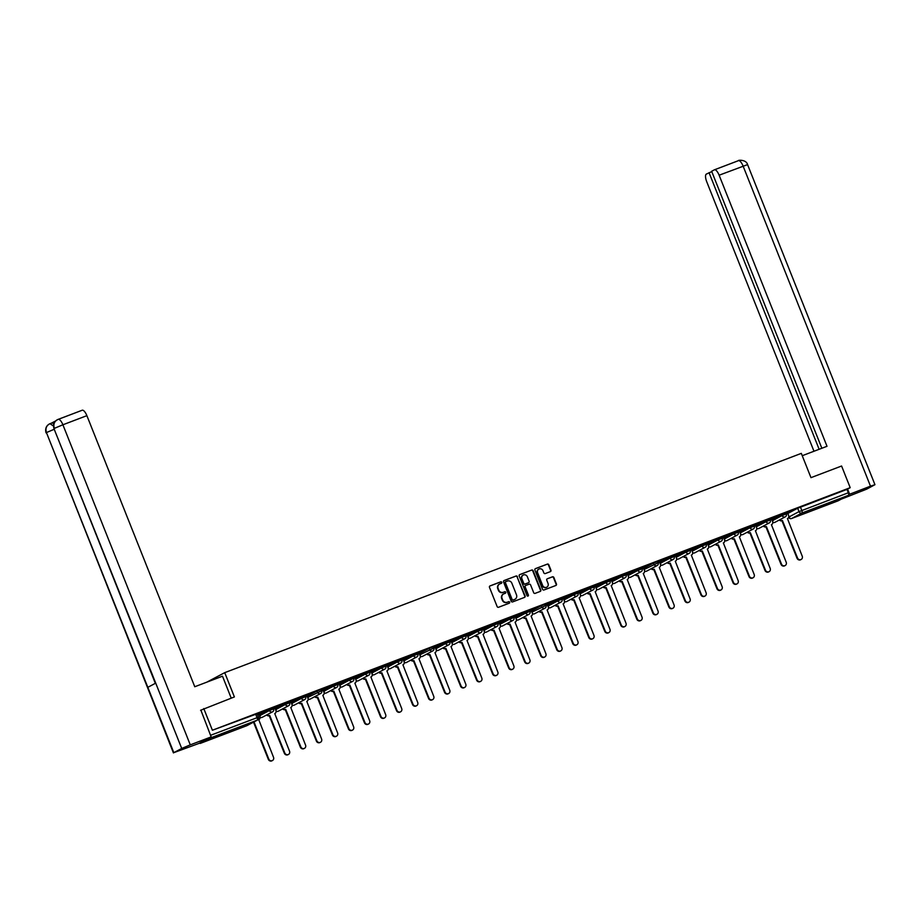 <?xml version="1.0" encoding="UTF-8"?>
<svg xmlns="http://www.w3.org/2000/svg" width="921" height="921" viewBox="0 0 921 921"><rect width="100%" height="100%" fill="white"/><g stroke="black" fill="none" stroke-linecap="round" stroke-linejoin="round"><path stroke-width="1.38" d="M501.772 582.291A0.806 0.76 62 0 0 500.771 581.819L490.064 585.894A1.151 1.082 62 0 0 489.477 587.345L497.133 606.571A1.151 1.082 62 0 0 498.572 607.261L509.278 603.186A0.806 0.76 62 0 0 509.681 602.173A0.806 0.76 62 0 0 508.68 601.689L507.298 602.219A3.684 3.454 62 0 1 502.705 600.032L502.072 598.42A3.684 3.454 62 0 1 503.937 593.78L505.318 593.251A0.806 0.76 62 0 0 505.733 592.238A0.806 0.76 62 0 0 504.731 591.754L503.338 592.284A3.684 3.454 62 0 1 498.756 590.085L498.123 588.484A3.684 3.454 62 0 1 499.988 583.833L501.369 583.315A0.806 0.76 62 0 0 501.772 582.291M501.231 583.361A0.806 0.76 62 0 0 500.414 582.014L489.788 586.055M509.14 603.243A0.806 0.76 62 0 0 508.323 601.885L507.298 602.219M505.192 593.297A0.806 0.76 62 0 0 504.363 591.95L503.338 592.284M224.264 733.058L212.924 737.951L224.264 733.058M830.224 502.613L818.884 507.506L830.224 502.613M550.367 571.63A1.151 1.082 62 0 0 550.954 570.18L548.801 564.78A1.151 1.082 62 0 0 547.373 564.089L535.481 568.614A1.151 1.082 62 0 0 534.894 570.064L542.55 589.302A1.151 1.082 62 0 0 543.977 589.993L555.881 585.468A1.151 1.082 62 0 0 556.457 584.018L553.866 577.49A1.151 1.082 62 0 0 552.439 576.811L547.339 578.745A1.151 1.082 62 0 0 546.763 580.195L548.041 583.43A3.074 2.878 62 0 1 546.798 587.172A3.074 2.878 62 0 1 542.653 585.48L537.611 572.816A3.074 2.878 62 0 1 538.866 569.074A3.074 2.878 62 0 1 543.01 570.767L543.851 572.874A1.151 1.082 62 0 0 545.278 573.564L550.367 571.63M200.582 710.275L234.395 696.932L224.724 672.652L801.316 453.374L810.975 477.654L841.587 466.014L850.198 487.681L212.406 730.238L257.155 713.775L258.502 717.148L210.541 735.315M203.783 708.571L212.406 730.238M517.452 576.707A1.151 1.082 62 0 0 516.025 576.016L504.121 580.541A1.151 1.082 62 0 0 503.545 581.991L511.201 601.229A1.151 1.082 62 0 0 512.629 601.908L524.521 597.384A1.151 1.082 62 0 0 525.108 595.933L517.095 576.891A1.151 1.082 62 0 0 515.656 576.212L503.845 580.702M519.801 574.577L531.693 570.053A1.151 1.082 62 0 1 533.132 570.744L540.788 589.981A1.151 1.082 62 0 1 540.201 591.432L535.113 593.366A1.151 1.082 62 0 1 533.673 592.675L530.577 584.881A1.151 1.082 62 0 0 529.138 584.19L525.764 585.48A1.151 1.082 62 0 0 525.177 586.93L528.412 595.047A0.806 0.76 62 0 1 528.09 596.025A0.806 0.76 62 0 1 526.996 595.588L519.214 576.028A1.151 1.082 62 0 1 519.801 574.577L519.582 574.692M787.789 513.504L797.667 508.254L799.014 511.627L848.322 492.77A2.349 0.817 69.2 0 1 848.46 495.325L838.145 500.805A2.349 0.817 69.2 0 1 838.11 500.817A2.349 0.817 69.2 0 1 838.075 500.828M850.198 487.681L846.975 489.385L848.322 492.77M199.627 743.04A2.349 0.817 -110.8 0 0 200.318 743.385A2.349 0.817 -110.8 0 0 200.352 743.362L210.667 737.882A2.349 0.817 -110.8 0 0 210.932 737.042M254 721.903L268.782 759.065A2.694 2.521 62 0 0 272.42 760.55A2.694 2.521 62 0 0 273.514 757.269L258.72 719.646A2.349 2.199 62 0 0 259.906 716.688L259.089 714.362L257.615 714.926M257.27 714.04L265.801 710.713M265.824 710.782L257.235 713.971M267.148 714.696A2.349 2.199 62 0 0 269.703 715.467L284.808 752.975A2.694 2.521 62 0 0 288.434 754.46A2.694 2.521 62 0 0 289.528 751.179L274.746 713.556A2.349 2.199 62 0 0 275.932 710.598L275.103 708.272L273.641 708.836M273.284 707.95L281.814 704.623M281.849 704.692L273.261 707.881M283.173 708.606A2.349 2.199 62 0 0 285.729 709.377L300.833 746.873A2.694 2.521 62 0 0 304.46 748.359A2.694 2.521 62 0 0 305.553 745.077L290.76 707.466A2.349 2.199 62 0 0 291.945 704.507L291.128 702.182L289.655 702.735M289.309 701.86L297.84 698.532M297.874 698.602L289.275 701.779M299.198 702.516A2.349 2.199 62 0 0 301.754 703.287L316.859 740.783A2.694 2.521 62 0 0 320.485 742.268A2.694 2.521 62 0 0 321.579 738.987L306.785 701.365A2.349 2.199 62 0 0 307.971 698.406L307.154 696.08L305.68 696.644M305.335 695.758L313.865 692.431M313.888 692.5L305.3 695.689M323.087 690.036L307.602 697.496M321.348 689.668L329.879 686.341M329.914 686.41L321.325 689.599M331.238 690.324A2.349 2.199 62 0 0 333.793 691.095L348.898 728.603A2.694 2.521 62 0 0 352.524 730.088A2.694 2.521 62 0 0 353.618 726.807L338.824 689.184A2.349 2.199 62 0 0 340.01 686.226L339.193 683.9L337.731 684.453M337.374 683.578L345.905 680.251M345.939 680.32L337.351 683.509M347.263 684.234A2.349 2.199 62 0 0 349.819 685.005L364.923 722.501A2.694 2.521 62 0 0 368.55 723.987A2.694 2.521 62 0 0 369.643 720.706L354.85 683.094A2.349 2.199 62 0 0 356.036 680.135L355.218 677.81L353.745 678.363M353.399 677.476L361.93 674.149M361.953 674.23L353.365 677.407M363.277 678.144A2.349 2.199 62 0 0 365.844 678.915L380.937 716.411A2.694 2.521 62 0 0 384.564 717.896A2.694 2.521 62 0 0 385.669 714.615L370.875 676.993A2.349 2.199 62 0 0 372.061 674.034L371.232 671.708L369.77 672.272M369.413 671.386L377.955 668.059M377.978 668.128L369.39 671.317M379.302 672.042A2.349 2.199 62 0 0 381.858 672.814L396.963 710.321A2.694 2.521 62 0 0 400.589 711.806A2.694 2.521 62 0 0 401.683 708.525L386.889 670.902A2.349 2.199 62 0 0 388.086 667.944L387.257 665.618L385.795 666.182M385.439 665.296L393.969 661.969M394.004 662.038L385.415 665.227M395.328 665.952A2.349 2.199 62 0 0 397.884 666.723L412.988 704.231A2.694 2.521 62 0 0 416.614 705.705A2.694 2.521 62 0 0 417.708 702.435L402.914 664.812A2.349 2.199 62 0 0 404.1 661.854L403.283 659.528L401.809 660.081M401.464 659.206L409.995 655.879M410.018 655.948L401.429 659.125M419.216 653.484L417.835 653.991M417.478 653.104L426.02 649.777M426.043 649.858L417.455 653.035M435.242 647.382L419.757 654.843M433.503 647.014L442.034 643.687M442.068 643.756L433.48 646.945M451.267 641.292L449.874 641.81M449.529 640.924L458.059 637.597M458.094 637.666L449.494 640.855M459.406 641.58A2.349 2.199 62 0 0 461.974 642.351L477.078 679.859A2.694 2.521 62 0 0 480.704 681.333A2.694 2.521 62 0 0 481.798 678.052L467.005 640.44A2.349 2.199 62 0 0 468.19 637.482L467.373 635.156L465.899 635.709M465.554 634.834L474.085 631.507M474.108 631.576L465.519 634.753M475.432 635.49A2.349 2.199 62 0 0 477.987 636.261L493.092 673.758A2.694 2.521 62 0 0 496.718 675.243A2.694 2.521 62 0 0 497.824 671.962L483.03 634.339A2.349 2.199 62 0 0 484.216 631.38L483.387 629.066L481.925 629.619M481.568 628.732L490.099 625.405M490.133 625.474L481.545 628.663M499.332 623.01L497.95 623.529M497.593 622.642L506.124 619.315M506.159 619.384L497.57 622.573M507.483 623.298A2.349 2.199 62 0 0 510.038 624.07L525.143 661.577A2.694 2.521 62 0 0 528.769 663.062A2.694 2.521 62 0 0 529.863 659.781L515.069 622.159A2.349 2.199 62 0 0 516.255 619.2L515.438 616.874L513.964 617.427M513.619 616.552L522.149 613.225M522.172 613.294L513.584 616.483M531.371 610.83L529.989 611.337M529.633 610.45L538.175 607.123M538.198 607.204L529.61 610.381M547.396 604.729L531.912 612.189M545.658 604.36L554.189 601.033M554.223 601.102L545.635 604.291M555.547 605.016A2.349 2.199 62 0 0 558.103 605.788L573.207 643.295A2.694 2.521 62 0 0 576.834 644.781A2.694 2.521 62 0 0 577.928 641.5L563.134 603.877A2.349 2.199 62 0 0 564.32 600.918L563.502 598.592L562.029 599.157M561.683 598.27L570.214 594.943M570.237 595.012L561.649 598.201M571.561 598.926A2.349 2.199 62 0 0 574.128 599.698L589.221 637.205A2.694 2.521 62 0 0 592.859 638.679A2.694 2.521 62 0 0 593.953 635.409L579.159 597.787A2.349 2.199 62 0 0 580.345 594.828L579.528 592.502L578.054 593.055M577.697 592.18L586.24 588.853M586.263 588.922L577.674 592.099M595.461 586.458L594.08 586.965M593.723 586.078L602.253 582.751M602.288 582.832L593.7 586.009M603.612 586.746A2.349 2.199 62 0 0 606.168 587.517L621.272 625.014A2.694 2.521 62 0 0 624.899 626.499A2.694 2.521 62 0 0 625.992 623.218L611.199 585.595A2.349 2.199 62 0 0 612.384 582.636L611.567 580.311L610.093 580.875M609.748 579.988L618.279 576.661M618.313 576.73L609.714 579.919M619.626 580.644A2.349 2.199 62 0 0 622.193 581.416L637.297 618.924A2.694 2.521 62 0 0 640.924 620.409A2.694 2.521 62 0 0 642.018 617.128L627.224 579.505A2.349 2.199 62 0 0 628.41 576.546L627.592 574.22L626.119 574.785M625.773 573.898L634.304 570.571M634.327 570.64L625.739 573.829M643.526 568.176L642.144 568.683M641.787 567.808L650.318 564.481M650.353 564.55L641.764 567.727M651.677 568.464A2.349 2.199 62 0 0 654.232 569.236L669.337 606.732A2.694 2.521 62 0 0 672.963 608.217A2.694 2.521 62 0 0 674.057 604.936L659.263 567.324A2.349 2.199 62 0 0 660.449 564.366L659.632 562.04L644.067 569.535M657.813 561.706L666.344 558.379M666.378 558.46L657.79 561.637M667.702 562.374A2.349 2.199 62 0 0 670.258 563.134L685.362 600.642A2.694 2.521 62 0 0 688.989 602.127A2.694 2.521 62 0 0 690.082 598.846L675.289 561.223A2.349 2.199 62 0 0 676.475 558.264L675.657 555.939L674.184 556.503M673.838 555.616L682.369 552.289M682.392 552.358L673.804 555.547M683.716 556.272A2.349 2.199 62 0 0 686.283 557.044L701.376 594.552A2.694 2.521 62 0 0 705.002 596.037A2.694 2.521 62 0 0 706.108 592.756L691.314 555.133A2.349 2.199 62 0 0 692.5 552.174L691.671 549.849L690.209 550.413M689.852 549.526L698.394 546.199M698.417 546.268L689.829 549.457M699.741 550.182A2.349 2.199 62 0 0 702.297 550.954L717.401 588.45A2.694 2.521 62 0 0 721.028 589.935A2.694 2.521 62 0 0 722.122 586.654L707.328 549.043A2.349 2.199 62 0 0 708.525 546.084L707.696 543.758L706.234 544.311M705.877 543.436L714.408 540.097M714.443 540.178L705.854 543.355M715.767 544.092A2.349 2.199 62 0 0 718.322 544.864L733.427 582.36A2.694 2.521 62 0 0 737.053 583.845A2.694 2.521 62 0 0 738.147 580.564L723.353 542.941A2.349 2.199 62 0 0 724.539 539.982L723.722 537.657L722.248 538.221M721.903 537.334L730.434 534.007M730.457 534.076L721.868 537.265M731.781 537.991A2.349 2.199 62 0 0 734.348 538.762L749.441 576.27A2.694 2.521 62 0 0 753.079 577.755A2.694 2.521 62 0 0 754.172 574.474L739.379 536.851A2.349 2.199 62 0 0 740.565 533.892L739.747 531.567L738.274 532.131M737.917 531.244L746.459 527.917M746.482 527.986L737.894 531.175M755.681 525.523L754.299 526.029M753.942 525.154L762.473 521.827M762.507 521.896L753.919 525.074M763.831 525.81A2.349 2.199 62 0 0 766.387 526.582L781.492 564.078A2.694 2.521 62 0 0 785.118 565.563A2.694 2.521 62 0 0 786.212 562.282L771.418 524.671A2.349 2.199 62 0 0 772.604 521.712L771.786 519.386L770.313 519.939M769.968 519.053L778.498 515.725M778.533 515.806L769.933 518.984M771.763 519.594L781.653 514.344L782.125 515.541L786.361 513.895L785.878 512.698L781.653 514.344M755.75 525.684L765.627 520.434L766.099 521.631L770.336 519.985L769.864 518.788L765.627 520.434M739.724 531.785L749.602 526.536L750.085 527.733L754.311 526.087L753.839 524.878L749.602 526.536M723.699 537.876L733.588 532.626L734.06 533.823L738.297 532.177L737.813 530.98L733.588 532.626M707.685 543.966L717.563 538.716L718.035 539.913L722.271 538.267L721.799 537.07L717.563 538.716M691.659 550.056L701.537 544.806L702.021 546.015L706.246 544.357L705.774 543.16L701.537 544.806M675.634 556.157L685.512 550.908L685.995 552.105L690.232 550.459L689.748 549.261L685.512 550.908M659.609 562.247L669.498 556.998L669.97 558.195L674.207 556.549L673.723 555.351L669.498 556.998M643.595 568.338L653.473 563.088L653.945 564.285A2.349 2.199 -118 0 0 657.099 565.575A2.349 2.349 0 0 0 658.181 562.639L657.709 561.442L653.473 563.088M627.569 574.428L637.447 569.19L637.931 570.387L642.156 568.729L641.684 567.532L637.447 569.19M611.544 580.529L621.433 575.28L621.905 576.477L626.142 574.831L625.658 573.633L621.433 575.28M595.53 586.619L605.408 581.37L605.88 582.567L610.116 580.921L609.644 579.723L605.408 581.37M579.505 592.71L589.382 587.46L589.866 588.657L594.091 587.011L593.619 585.814L589.382 587.46M563.479 598.811L573.369 593.561L573.841 594.759L578.077 593.101L577.594 591.904L573.369 593.561M547.465 604.901L557.343 599.652L557.815 600.849L562.052 599.203L561.58 598.005L557.343 599.652M531.44 610.991L541.318 605.742L541.801 606.939A2.349 2.199 -118 0 0 544.956 608.228A2.349 2.349 0 0 0 546.026 605.293L545.554 604.095L541.318 605.742M515.415 617.082L525.292 611.832L525.776 613.029L530.012 611.383L529.529 610.186L525.292 611.832M499.389 623.183L509.278 617.933L509.75 619.131L513.987 617.484L513.504 616.287L509.278 617.933M483.375 629.273L493.253 624.024L493.725 625.221L497.962 623.575L497.49 622.377L493.253 624.024M467.35 635.363L477.228 630.114L477.711 631.311L481.936 629.665L481.464 628.467L477.228 630.114M451.325 641.453L461.214 636.215L461.686 637.413L465.922 635.755L465.439 634.557L461.214 636.215M435.311 647.555L445.188 642.305L445.66 643.503L449.897 641.856L449.425 640.659L445.188 642.305M419.285 653.645L429.163 648.396L429.647 649.593A2.349 2.199 -118 0 0 432.801 650.882A2.349 2.349 0 0 0 433.872 647.947L433.4 646.749L429.163 648.396M403.26 659.735L413.149 654.486L413.621 655.683L417.858 654.037L417.374 652.839L413.149 654.486M387.246 665.837L397.124 660.587L397.596 661.785L401.832 660.127L401.36 658.929L397.124 660.587M371.221 671.927L381.098 666.677L381.582 667.875L385.807 666.228L385.335 665.031L381.098 666.677M355.195 678.017L365.073 672.767L365.556 673.965L369.793 672.318L369.309 671.121L365.073 672.767M339.17 684.107L349.059 678.858L349.531 680.055L353.768 678.409L353.284 677.211L349.059 678.858M323.156 690.209L333.034 684.959L333.506 686.157L337.742 684.51L337.27 683.313L333.034 684.959M307.13 696.299L317.008 691.049L317.492 692.247A2.349 2.199 -118 0 0 320.646 693.536A2.349 2.349 0 0 0 321.717 690.6L321.245 689.403L317.008 691.049M291.105 702.389L300.994 697.139L301.466 698.337L305.703 696.69L305.219 695.493L300.994 697.139M275.091 708.479L284.969 703.241L285.441 704.438L289.678 702.781L289.206 701.583L284.969 703.241M259.066 714.581L268.944 709.331L269.427 710.528L273.652 708.882L273.18 707.685L268.944 709.331M224.724 672.652L206.857 682.139M785.993 512.962L795.099 509.417L785.958 512.893M779.845 519.72A2.349 2.199 62 0 0 782.413 520.492L797.517 557.988A2.694 2.521 62 0 0 801.143 559.473A2.694 2.521 62 0 0 802.237 556.192L787.443 518.569A2.349 2.199 62 0 0 788.629 515.61L787.812 513.285L786.338 513.849M846.975 489.385L797.667 508.254M499.435 584.11A3.684 3.454 62 0 0 497.754 588.68L498.123 588.484M502.981 592.479A3.684 3.454 62 0 1 498.388 590.28L497.754 588.68M503.396 594.045A3.684 3.454 62 0 0 501.703 598.615L502.072 598.42M506.93 602.415A3.684 3.454 62 0 1 502.348 600.216L501.703 598.615M524.44 597.418A1.151 1.082 62 0 0 524.74 596.129L517.095 576.891M505.825 581.612A0.806 0.76 62 0 0 505.422 582.636L512.145 599.513A0.806 0.76 62 0 0 513.147 599.997L514.609 599.444A3.684 3.454 62 0 0 516.474 594.793L511.88 583.246A3.684 3.454 62 0 0 507.287 581.059L505.825 581.612M505.675 581.692L505.468 581.807A0.806 0.76 62 0 0 505.053 582.82L505.422 582.636M514.24 599.629L514.609 599.444A3.684 3.454 62 0 1 514.24 599.629L512.778 600.193A0.806 0.76 62 0 1 511.777 599.709L505.053 582.82M519.525 574.739L531.693 570.053M540.12 591.455A1.151 1.082 62 0 0 540.42 590.165L532.764 570.928A1.151 1.082 62 0 0 531.336 570.249M525.546 585.595L525.396 585.675A1.151 1.082 62 0 0 524.82 587.126L528.412 595.047M527.883 596.094A0.806 0.76 62 0 0 528.044 595.242M527.353 576.788A3.074 2.878 62 0 0 523.209 575.084A3.074 2.878 62 0 0 521.954 578.837L523.738 583.292A1.151 1.082 62 0 0 525.166 583.983L528.55 582.694A1.151 1.082 62 0 0 529.126 581.243L527.353 576.788M523.036 575.188A3.074 2.878 62 0 0 521.597 579.033L521.954 578.837M528.401 582.774A1.151 1.082 62 0 1 528.182 582.889L524.809 584.179A1.151 1.082 62 0 1 523.37 583.488L521.597 579.033M538.693 569.178A3.074 2.878 62 0 0 537.254 573.012L537.611 572.816M546.614 587.264A3.074 2.878 62 0 1 542.285 585.675L537.254 573.012M555.789 585.503A1.151 1.082 62 0 0 556.1 584.202L553.498 577.686A1.151 1.082 62 0 0 552.07 577.007L547.062 578.906M550.286 571.665A1.151 1.082 62 0 0 550.585 570.364L548.444 564.976A1.151 1.082 62 0 0 547.005 564.285L535.193 568.775M272.167 760.665A2.694 2.521 -118 0 1 268.31 759.318L253.528 722.156M288.192 754.564A2.694 2.521 -118 0 1 284.336 753.228L269.231 715.721A2.349 2.199 -118 0 1 266.676 714.949M304.218 748.474A2.694 2.521 -118 0 1 300.361 747.127L285.257 709.63A2.349 2.199 -118 0 1 282.701 708.859M231.217 698.13L222.491 676.198L194.757 686.744L86.885 415.659L62.904 424.777L190.279 744.859L211.174 736.904L200.87 710.114M190.279 744.859L181.713 748.451L155.718 683.129L147.821 687.331L173.816 752.653L181.713 748.451M173.816 752.653L198.786 743.489L211.174 736.904M55.686 420.909L51.622 423.061M58.311 419.331L82.096 410.282A7.034 2.464 69.2 0 1 82.199 410.236A7.034 2.464 69.2 0 1 86.885 415.659M50.39 423.533L51.576 423.084A7.034 2.464 69.2 0 1 51.668 423.038A7.034 2.464 69.2 0 1 53.763 424.04M53.476 426.02L49.976 423.695C46.407 425.502 45.233 428.461 46.43 432.571L173.424 752.918M46.05 432.835C45.014 428.898 46.085 425.963 49.273 424.028L49.976 423.706M155.718 683.129L53.971 428.622C52.911 424.731 53.971 421.806 57.171 419.826L58.207 419.354A7.034 2.464 -110.8 0 1 62.904 424.777L54.339 428.369C53.13 424.259 54.327 421.3 57.908 419.492L58.115 419.4A7.034 2.464 -110.8 0 1 58.207 419.354L82.199 410.236M57.263 419.78L57.908 419.492M802.249 455.711L827.012 446.294L719.128 175.209A7.034 2.464 -110.8 0 0 714.443 169.786A7.034 2.464 -110.8 0 0 714.351 169.832L711.634 171.271L821.854 448.262M874.95 484.688L870.495 486.173L743.109 166.091A7.034 2.464 -110.8 0 0 738.423 160.668C737.341 160.15 746.309 159.241 747.576 164.606L874.95 484.688L866.661 489.155L841.264 499.147M870.495 486.173L848.725 494.577M711.772 171.617L706.326 174.092A7.034 2.464 -110.8 0 0 706.741 181.782L813.98 451.255M709.043 172.653L819.137 449.287M849.588 494.117L847.585 489.074M320.232 742.384A2.694 2.521 -118 0 1 316.375 741.037L301.282 703.54A2.349 2.199 -118 0 1 298.715 702.769M315.212 696.426A2.349 2.199 62 0 0 317.768 697.185L332.872 734.693A2.694 2.521 62 0 0 336.499 736.178A2.694 2.521 62 0 0 337.604 732.897L322.81 695.274A2.349 2.199 62 0 0 323.996 692.316L323.087 690.025M336.257 736.293A2.694 2.521 -118 0 1 332.4 734.946L317.296 697.439A2.349 2.199 -118 0 1 314.74 696.667M352.283 730.192A2.694 2.521 -118 0 1 348.426 728.856L333.321 691.349A2.349 2.199 -118 0 1 330.766 690.577M368.308 724.102A2.694 2.521 -118 0 1 364.44 722.755L349.347 685.259A2.349 2.199 -118 0 1 346.78 684.487M384.322 718.012A2.694 2.521 -118 0 1 380.465 716.665L365.361 679.157A2.349 2.199 -118 0 1 362.805 678.397M400.347 711.921A2.694 2.521 -118 0 1 396.49 710.575L381.386 673.067A2.349 2.199 -118 0 1 378.83 672.295M416.373 705.82A2.694 2.521 -118 0 1 412.516 704.473L397.412 666.977A2.349 2.199 -118 0 1 394.856 666.205M411.342 659.862A2.349 2.199 62 0 0 413.909 660.633L429.002 698.13A2.694 2.521 62 0 0 432.64 699.615A2.694 2.521 62 0 0 433.733 696.334L418.94 658.722A2.349 2.199 62 0 0 420.126 655.764L419.216 653.473M432.386 699.73A2.694 2.521 -118 0 1 428.53 698.383L413.437 660.887A2.349 2.199 -118 0 1 410.87 660.115M427.367 653.772A2.349 2.199 62 0 0 429.923 654.543L445.027 692.039A2.694 2.521 62 0 0 448.654 693.525A2.694 2.521 62 0 0 449.747 690.243L434.965 652.621A2.349 2.199 62 0 0 436.151 649.662L435.23 647.371M448.412 693.64A2.694 2.521 -118 0 1 444.555 692.293L429.451 654.785A2.349 2.199 -118 0 1 426.895 654.014M443.392 647.67A2.349 2.199 62 0 0 445.948 648.442L461.053 685.949A2.694 2.521 62 0 0 464.679 687.434A2.694 2.521 62 0 0 465.773 684.153L450.979 646.53A2.349 2.199 62 0 0 452.165 643.572L451.255 641.281M464.437 687.538A2.694 2.521 -118 0 1 460.581 686.203L445.476 648.695A2.349 2.199 -118 0 1 442.92 647.923M480.451 681.448A2.694 2.521 -118 0 1 476.594 680.101L461.502 642.605A2.349 2.199 -118 0 1 458.934 641.833M496.477 675.358A2.694 2.521 -118 0 1 492.62 674.011L477.515 636.515A2.349 2.199 -118 0 1 474.96 635.743M491.457 629.4A2.349 2.199 62 0 0 494.013 630.16L509.117 667.667A2.694 2.521 62 0 0 512.744 669.153A2.694 2.521 62 0 0 513.837 665.871L499.044 628.249A2.349 2.199 62 0 0 500.23 625.29L499.32 622.999M512.502 669.268A2.694 2.521 -118 0 1 508.645 667.921L493.541 630.413A2.349 2.199 -118 0 1 490.985 629.642M528.527 663.166A2.694 2.521 -118 0 1 524.659 661.831L509.566 624.323A2.349 2.199 -118 0 1 506.999 623.552M523.496 617.208A2.349 2.199 62 0 0 526.064 617.979L541.157 655.476A2.694 2.521 62 0 0 544.783 656.961A2.694 2.521 62 0 0 545.888 653.68L531.095 616.068A2.349 2.199 62 0 0 532.28 613.11L531.371 610.819M544.541 657.076A2.694 2.521 -118 0 1 540.685 655.729L525.58 618.233A2.349 2.199 -118 0 1 523.024 617.461M539.522 611.118A2.349 2.199 62 0 0 542.078 611.889L557.182 649.386A2.694 2.521 62 0 0 560.808 650.871A2.694 2.521 62 0 0 561.902 647.59L547.109 609.967A2.349 2.199 62 0 0 548.306 607.008L547.385 604.717M560.567 650.986A2.694 2.521 -118 0 1 556.71 649.639L541.606 612.143A2.349 2.199 -118 0 1 539.05 611.371M576.592 644.896A2.694 2.521 -118 0 1 572.735 643.549L557.631 606.041A2.349 2.199 -118 0 1 555.075 605.27M592.606 638.794A2.694 2.521 -118 0 1 588.749 637.447L573.656 599.951A2.349 2.199 -118 0 1 571.089 599.18M587.586 592.836A2.349 2.199 62 0 0 590.142 593.608L605.247 631.104A2.694 2.521 62 0 0 608.873 632.589A2.694 2.521 62 0 0 609.967 629.308L595.185 591.696A2.349 2.199 62 0 0 596.371 588.738L595.45 586.447M608.631 632.704A2.694 2.521 -118 0 1 604.775 631.357L589.67 593.861A2.349 2.199 -118 0 1 587.114 593.089M624.657 626.614A2.694 2.521 -118 0 1 620.8 625.267L605.696 587.759A2.349 2.199 -118 0 1 603.14 586.999M640.671 620.512A2.694 2.521 -118 0 1 636.814 619.177L621.721 581.669A2.349 2.199 -118 0 1 619.154 580.898M635.651 574.554A2.349 2.199 62 0 0 638.207 575.326L653.311 612.833A2.694 2.521 62 0 0 656.938 614.307A2.694 2.521 62 0 0 658.043 611.026L643.249 573.415A2.349 2.199 62 0 0 644.435 570.456L643.526 568.165M656.696 614.422A2.694 2.521 -118 0 1 652.839 613.075L637.735 575.579A2.349 2.199 -118 0 1 635.179 574.808M672.721 608.332A2.694 2.521 -118 0 1 668.865 606.985L653.76 569.489A2.349 2.199 -118 0 1 651.205 568.718M688.747 602.242A2.694 2.521 -118 0 1 684.879 600.895L669.786 563.387A2.349 2.199 -118 0 1 667.218 562.616M704.761 596.14A2.694 2.521 -118 0 1 700.904 594.805L685.8 557.297A2.349 2.199 -118 0 1 683.244 556.526M720.786 590.05A2.694 2.521 -118 0 1 716.929 588.703L701.825 551.207A2.349 2.199 -118 0 1 699.269 550.436M736.812 583.96A2.694 2.521 -118 0 1 732.955 582.613L717.85 545.117A2.349 2.199 -118 0 1 715.295 544.346M752.825 577.87A2.694 2.521 -118 0 1 748.969 576.523L733.876 539.015A2.349 2.199 -118 0 1 731.309 538.244M747.806 531.901A2.349 2.199 62 0 0 750.362 532.672L765.466 570.18A2.694 2.521 62 0 0 769.093 571.665A2.694 2.521 62 0 0 770.186 568.384L755.404 530.761A2.349 2.199 62 0 0 756.59 527.802L755.669 525.511M768.851 571.768A2.694 2.521 -118 0 1 764.994 570.421L749.89 532.925A2.349 2.199 -118 0 1 747.334 532.154M784.876 565.678A2.694 2.521 -118 0 1 781.02 564.331L765.915 526.835A2.349 2.199 -118 0 1 763.359 526.064M800.89 559.588A2.694 2.521 -118 0 1 797.033 558.241L781.941 520.733A2.349 2.199 -118 0 1 779.373 519.974M773.133 520.63L772.305 520.929M725.069 538.912L724.24 539.211M709.055 545.002L708.214 545.301M660.979 563.284L660.15 563.583M548.835 605.937L547.995 606.237M484.745 630.309L483.905 630.609M436.681 648.58L435.84 648.891M420.655 654.681L419.815 654.981M404.63 660.771L403.801 661.082M388.616 666.862L387.776 667.172M372.591 672.952L371.75 673.263M340.54 685.143L339.711 685.454M324.526 691.234L323.685 691.544M308.5 697.335L307.66 697.634M292.475 703.425L291.646 703.736M276.461 709.515L275.621 709.826M260.436 715.605L259.595 715.916M788.733 517.084L799.014 511.627A2.349 2.199 -118 0 0 801.938 513.02L791.623 518.5L838.145 500.805M848.46 495.325L801.938 513.02A2.349 0.817 -110.8 0 0 801.8 510.464L800.453 507.08M200.352 743.362L246.874 725.667L257.189 720.187L210.667 737.882M772.247 520.791L782.125 515.541A2.349 2.199 -118 0 0 785.279 516.831A2.349 2.349 0 0 0 786.361 513.895M756.222 526.881L766.099 521.631A2.349 2.199 -118 0 0 769.254 522.932A2.349 2.349 0 0 0 770.336 519.985M740.196 532.983L750.085 527.733A2.349 2.199 -118 0 0 753.24 529.022A2.349 2.349 0 0 0 754.311 526.087M724.182 539.073L734.06 533.823A2.349 2.199 -118 0 0 737.214 535.113A2.349 2.349 0 0 0 738.297 532.177M708.157 545.163L718.035 539.913A2.349 2.199 -118 0 0 721.189 541.203A2.349 2.349 0 0 0 722.271 538.267M692.132 551.253L702.021 546.015A2.349 2.199 -118 0 0 705.175 547.304A2.349 2.349 0 0 0 706.246 544.357M676.118 557.355L685.995 552.105A2.349 2.199 -118 0 0 689.15 553.394A2.349 2.349 0 0 0 690.232 550.459M660.092 563.445L669.97 558.195A2.349 2.199 -118 0 0 673.124 559.484A2.349 2.349 0 0 0 674.207 556.549M628.041 575.625L637.931 570.387A2.349 2.199 -118 0 0 641.085 571.676A2.349 2.349 0 0 0 642.156 568.729M612.028 581.727L621.905 576.477A2.349 2.199 -118 0 0 625.06 577.766A2.349 2.349 0 0 0 626.142 574.831M596.002 587.817L605.88 582.567A2.349 2.199 -118 0 0 609.034 583.856A2.349 2.349 0 0 0 610.116 580.921M579.977 593.907L589.866 588.657A2.349 2.199 -118 0 0 593.02 589.947A2.349 2.349 0 0 0 594.091 587.011M563.963 600.008L573.841 594.759A2.349 2.199 -118 0 0 576.995 596.048A2.349 2.349 0 0 0 578.077 593.101M547.937 606.099L557.815 600.849A2.349 2.199 -118 0 0 560.97 602.138A2.349 2.349 0 0 0 562.052 599.203M515.898 618.279L525.776 613.029A2.349 2.199 -118 0 0 528.93 614.33A2.349 2.349 0 0 0 530.012 611.383M499.873 624.38L509.75 619.131A2.349 2.199 -118 0 0 512.905 620.42A2.349 2.349 0 0 0 513.987 617.484M483.847 630.471L493.725 625.221A2.349 2.199 -118 0 0 496.88 626.51A2.349 2.349 0 0 0 497.962 623.575M467.822 636.561L477.711 631.311A2.349 2.199 -118 0 0 480.866 632.6A2.349 2.349 0 0 0 481.936 629.665M451.808 642.651L461.686 637.413A2.349 2.199 -118 0 0 464.84 638.702A2.349 2.349 0 0 0 465.922 635.755M435.783 648.752L445.66 643.503A2.349 2.199 -118 0 0 448.815 644.792A2.349 2.349 0 0 0 449.897 641.856M403.743 660.933L413.621 655.683A2.349 2.199 -118 0 0 416.776 656.972A2.349 2.349 0 0 0 417.858 654.037M387.718 667.034L397.596 661.785A2.349 2.199 -118 0 0 400.75 663.074A2.349 2.349 0 0 0 401.832 660.127M371.693 673.124L381.582 667.875A2.349 2.199 -118 0 0 384.736 669.164A2.349 2.349 0 0 0 385.807 666.228M355.679 679.214L365.556 673.965A2.349 2.199 -118 0 0 368.711 675.254A2.349 2.349 0 0 0 369.793 672.318M339.653 685.305L349.531 680.055A2.349 2.199 -118 0 0 352.685 681.356A2.349 2.349 0 0 0 353.768 678.409M323.628 691.406L333.506 686.157A2.349 2.199 -118 0 0 336.66 687.446A2.349 2.349 0 0 0 337.742 684.51M291.589 703.586L301.466 698.337A2.349 2.199 -118 0 0 304.621 699.626A2.349 2.349 0 0 0 305.703 696.69M275.563 709.677L285.441 704.438A2.349 2.199 -118 0 0 288.595 705.728A2.349 2.349 0 0 0 289.678 702.781M259.538 715.778L269.427 710.528A2.349 2.199 -118 0 0 272.581 711.818A2.349 2.349 0 0 0 273.652 708.882M262.485 717.16A2.349 2.199 -118 0 1 262.036 717.401A2.349 2.199 62 0 1 260.044 717.148M278.51 711.07A2.349 2.199 -118 0 1 278.05 711.311A2.349 2.199 62 0 1 276.058 711.058M294.524 704.968A2.349 2.199 -118 0 1 294.075 705.21A2.349 2.199 62 0 1 292.084 704.968M310.55 698.878A2.349 2.199 -118 0 1 310.101 699.12A2.349 2.199 62 0 1 308.109 698.878M326.575 692.788A2.349 2.199 -118 0 1 326.115 693.029A2.349 2.199 62 0 1 324.123 692.776M342.589 686.698A2.349 2.199 -118 0 1 342.14 686.939A2.349 2.199 62 0 1 340.148 686.686M358.614 680.596A2.349 2.199 -118 0 1 358.165 680.838A2.349 2.199 62 0 1 356.174 680.596M374.64 674.506A2.349 2.199 -118 0 1 374.179 674.748A2.349 2.199 62 0 1 372.199 674.506M390.654 668.416A2.349 2.199 -118 0 1 390.205 668.658A2.349 2.199 62 0 1 388.213 668.404M406.679 662.326A2.349 2.199 -118 0 1 406.23 662.556A2.349 2.199 62 0 1 404.238 662.314M422.704 656.224A2.349 2.199 -118 0 1 422.255 656.466A2.349 2.199 62 0 1 420.264 656.224M438.73 650.134A2.349 2.199 -118 0 1 438.269 650.376A2.349 2.199 62 0 1 436.278 650.122M454.744 644.044A2.349 2.199 -118 0 1 454.295 644.286A2.349 2.199 62 0 1 452.303 644.032M470.769 637.942A2.349 2.199 -118 0 1 470.32 638.184A2.349 2.199 62 0 1 468.329 637.942M486.795 631.852A2.349 2.199 -118 0 1 486.334 632.094A2.349 2.199 62 0 1 484.342 631.852M502.808 625.762A2.349 2.199 -118 0 1 502.359 626.004A2.349 2.199 62 0 1 500.368 625.75M518.834 619.672A2.349 2.199 -118 0 1 518.385 619.914A2.349 2.199 62 0 1 516.393 619.66M534.859 613.57A2.349 2.199 -118 0 1 534.399 613.812A2.349 2.199 62 0 1 532.419 613.57M550.873 607.48A2.349 2.199 -118 0 1 550.424 607.722A2.349 2.199 62 0 1 548.432 607.48M566.899 601.39A2.349 2.199 -118 0 1 566.45 601.632A2.349 2.199 62 0 1 564.458 601.378M582.924 595.3A2.349 2.199 -118 0 1 582.475 595.53A2.349 2.199 62 0 1 580.483 595.288M598.949 589.198A2.349 2.199 -118 0 1 598.489 589.44A2.349 2.199 62 0 1 596.497 589.198M614.963 583.108A2.349 2.199 -118 0 1 614.514 583.35A2.349 2.199 62 0 1 612.523 583.108M630.989 577.018A2.349 2.199 -118 0 1 630.54 577.26A2.349 2.199 62 0 1 628.548 577.007M647.014 570.928A2.349 2.199 -118 0 1 646.554 571.158A2.349 2.199 62 0 1 644.562 570.916M663.028 564.826A2.349 2.199 -118 0 1 662.579 565.068A2.349 2.199 62 0 1 660.587 564.826M679.053 558.736A2.349 2.199 -118 0 1 678.604 558.978A2.349 2.199 62 0 1 676.613 558.725M695.079 552.646A2.349 2.199 -118 0 1 694.618 552.888A2.349 2.199 62 0 1 692.638 552.635M711.093 546.544A2.349 2.199 -118 0 1 710.644 546.786A2.349 2.199 62 0 1 708.652 546.544M727.118 540.454A2.349 2.199 -118 0 1 726.669 540.696A2.349 2.199 62 0 1 724.677 540.454M743.143 534.364A2.349 2.199 -118 0 1 742.694 534.606A2.349 2.199 62 0 1 740.703 534.353M759.169 528.274A2.349 2.199 -118 0 1 758.708 528.516A2.349 2.199 62 0 1 756.717 528.263M775.183 522.172A2.349 2.199 -118 0 1 774.734 522.414A2.349 2.199 62 0 1 772.742 522.172M255.704 714.259L257.051 717.632A2.349 0.817 -110.8 0 1 257.189 720.187A2.349 2.199 62 0 0 257.42 720.084A2.349 2.349 0 0 0 258.502 717.148M790.022 516.716L788.71 517.176M788.652 517.36A2.349 2.349 0 0 0 791.588 518.511A2.349 0.817 69.2 0 1 791.588 518.511A2.349 2.199 -118 0 1 788.721 517.153M257.42 720.084L247.104 725.564A2.349 2.199 62 0 1 246.874 725.667A2.349 0.817 69.2 0 1 246.84 725.69A2.349 0.817 69.2 0 1 246.805 725.702A2.349 2.349 0 0 0 247.104 725.564A2.349 2.199 62 0 0 247.323 725.426M54.235 429.267L46.43 432.571L147.821 687.331M714.546 169.763L738.331 160.715A7.034 2.464 -110.8 0 1 738.423 160.668L714.443 169.786M747.576 164.606L719.128 175.209M272.581 711.818L262.266 717.298A2.349 2.349 0 0 1 260.067 717.298M288.595 705.728L278.292 711.196A2.349 2.349 0 0 1 276.081 711.196M304.621 699.626L294.306 705.106A2.349 2.349 0 0 1 292.107 705.106M320.646 693.536L310.331 699.016A2.349 2.349 0 0 1 308.132 699.016M336.66 687.446L326.356 692.926A2.349 2.349 0 0 1 324.146 692.914M352.685 681.356L342.37 686.824A2.349 2.349 0 0 1 340.171 686.824M368.711 675.254L358.396 680.734A2.349 2.349 0 0 1 356.197 680.734M384.736 669.164L374.421 674.644A2.349 2.349 0 0 1 372.211 674.644M400.75 663.074L390.435 668.554A2.349 2.349 0 0 1 388.236 668.542M416.776 656.972L406.46 662.452A2.349 2.349 0 0 1 404.261 662.452M432.801 650.882L422.486 656.362A2.349 2.349 0 0 1 420.287 656.362M448.815 644.792L438.511 650.272A2.349 2.349 0 0 1 436.301 650.272M464.84 638.702L454.525 644.17A2.349 2.349 0 0 1 452.326 644.17M480.866 632.6L470.55 638.08A2.349 2.349 0 0 1 468.352 638.08M496.88 626.51L486.576 631.99A2.349 2.349 0 0 1 484.365 631.99M512.905 620.42L502.59 625.9A2.349 2.349 0 0 1 500.391 625.9M528.93 614.33L518.615 619.798A2.349 2.349 0 0 1 516.416 619.798M544.956 608.228L534.64 613.708A2.349 2.349 0 0 1 532.43 613.708M560.97 602.138L550.654 607.618A2.349 2.349 0 0 1 548.456 607.618M576.995 596.048L566.68 601.528A2.349 2.349 0 0 1 564.481 601.517M593.02 589.947L582.705 595.427A2.349 2.349 0 0 1 580.506 595.427M609.034 583.856L598.731 589.336A2.349 2.349 0 0 1 596.52 589.336M625.06 577.766L614.744 583.246A2.349 2.349 0 0 1 612.546 583.246M641.085 571.676L630.77 577.145A2.349 2.349 0 0 1 628.571 577.145M657.099 565.575L646.795 571.055A2.349 2.349 0 0 1 644.585 571.055M673.124 559.484L662.809 564.964A2.349 2.349 0 0 1 660.61 564.964M689.15 553.394L678.835 558.874A2.349 2.349 0 0 1 676.636 558.874M705.175 547.304L694.86 552.773A2.349 2.349 0 0 1 692.65 552.773M721.189 541.203L710.874 546.683A2.349 2.349 0 0 1 708.675 546.683M737.214 535.113L726.899 540.592A2.349 2.349 0 0 1 724.7 540.592M753.24 529.022L742.925 534.502A2.349 2.349 0 0 1 740.726 534.491M769.254 522.932L758.95 528.401A2.349 2.349 0 0 1 756.74 528.401M785.279 516.831L774.964 522.311A2.349 2.349 0 0 1 772.765 522.311M791.588 518.511L838.11 500.817M200.318 743.385L246.84 725.69M53.971 428.622L155.338 683.336M49.354 423.982L51.668 423.038"/></g></svg>
